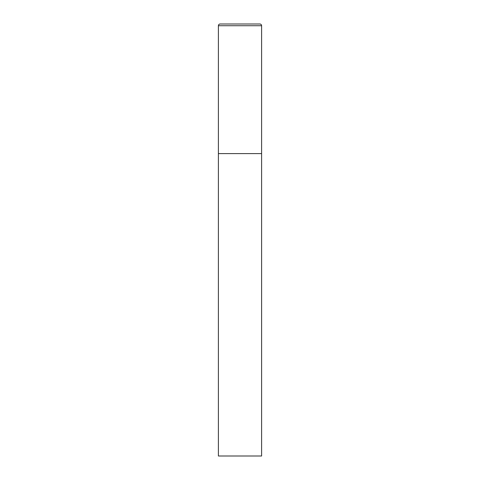 <?xml version="1.0" encoding="UTF-8"?>
<svg xmlns="http://www.w3.org/2000/svg" width="480" height="480" viewBox="0 0 480 480"><rect width="100%" height="100%" fill="white"/><g stroke="black" fill="none" stroke-linecap="round" stroke-linejoin="round"><path stroke-width="0.36" stroke-dasharray="2.4 1.8" d="M259.872 24L220.128 24M261.6 153.6L218.4 153.6L261.6 153.6M218.4 456L261.6 456M261.6 25.728L218.4 25.728"/><path stroke-width="0.72" d="M218.4 25.728L218.4 456L261.6 456L261.6 153.6L218.4 153.6L261.6 153.6L261.6 25.728A1.728 1.728 0 0 0 259.872 24L220.128 24A1.728 1.728 0 0 0 218.4 25.728L261.6 25.728"/></g></svg>
